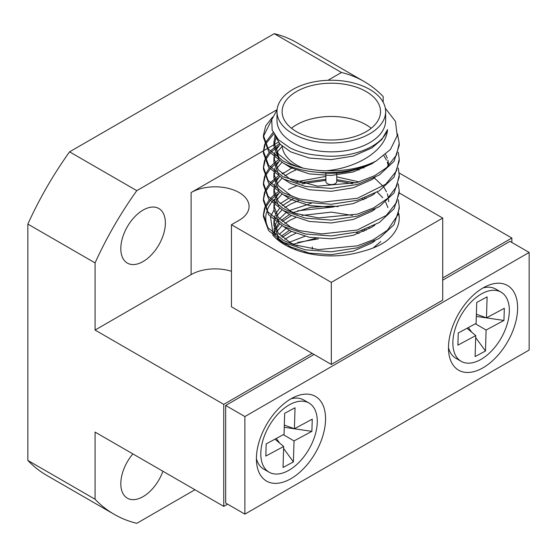 <?xml version="1.0" encoding="UTF-8"?>
<svg xmlns="http://www.w3.org/2000/svg" width="557" height="557" viewBox="0 0 557 557"><rect width="100%" height="100%" fill="white"/><g stroke="black" fill="none" stroke-linecap="round" stroke-linejoin="round"><path stroke-width="0.84" d="M285.88 245.345L277.101 238.521M272.993 233.292L270.542 217.035M271.029 215.566L273.926 210.205M280.178 203.688L288.637 198.257M296.303 186.066A65.552 37.848 0 0 0 288.394 189.457M274.733 198.953A65.552 37.848 0 0 0 272.596 201.244M271.677 202.358A65.552 37.848 0 0 0 267.061 210.588M266.643 211.89A65.552 37.848 0 0 0 267.938 227.722M272.707 235.019A65.552 37.848 0 0 0 284.968 244.822A65.552 37.848 0 0 0 361.904 251.534C371.213 249.216 379.185 245.86 385.813 241.453A67.905 39.206 0 0 0 399.223 218.066A67.905 39.206 0 0 0 398.763 213.491M297.647 242.469L318.346 238.869M297.612 210.797L333.274 207.023M398.756 213.526L399.223 218.072M263.419 150.815L191.107 192.555A33.956 19.599 180 0 1 239.127 192.555A33.956 19.599 180 0 1 249.07 206.417A33.956 19.599 180 0 1 239.127 220.28L231.44 224.715L331.318 282.378L442.718 218.066L399.223 192.952M143.093 261.532A31.505 18.193 120 0 0 163.674 233.766A31.505 18.193 120 0 0 158.842 208.52A31.505 18.193 120 0 0 143.093 210.08A31.505 18.193 120 0 0 122.505 237.846A31.505 18.193 120 0 0 127.337 263.092A31.505 18.193 120 0 0 143.093 261.532M132.886 453.913A31.505 18.193 120 0 0 127.337 498.181A31.505 18.193 120 0 0 143.093 496.621A31.505 18.193 120 0 0 162.902 471.243M380.849 241.473L373.134 247.99M275.005 231.413L274.197 234.323L274.169 228.384M274.65 226.4L276.481 222.243M277.351 220.878L286.131 212.537M289.382 210.56L311.335 203.291M277.351 236.718L277.637 236.3M279.21 234.323L286.131 228.384M368.978 227.89L369.834 228.384M285.149 244.892L286.131 244.224M289.382 242.239L304.902 236.3M303.823 252.418L304.902 252.147M364.612 197.944L366.144 198.675M274.03 233.272L274.65 230.361M275.374 228.384L278.319 223.517M281.118 220.461L289.382 214.522M293.323 212.537L311.064 207.295L331.318 206.069L338.155 206.598M281.118 236.3L289.382 230.361M364.612 229.623L366.144 230.361M288.484 246.716L289.382 246.201M293.323 244.224L316.007 238.285M301.581 169.781A33.956 19.599 180 0 1 298.322 169.126M292.662 167.413A33.956 19.599 180 0 1 288.199 165.422M280.129 158.94A33.956 19.599 180 0 1 277.233 151.852M277.943 146.895A33.956 19.599 180 0 1 278.159 146.338M278.347 142.195L267.778 148.294M266.831 148.837L263.565 150.724M327.92 80.305L341.462 72.487A249.898 144.277 120 0 1 364.076 81.489A249.898 144.277 120 0 1 383.174 96.57L383.174 102.265M277.101 109.645L136.785 190.654A249.898 144.277 120 0 0 95.073 262.904L95.073 330.064L191.107 274.615A33.956 19.599 180 0 1 231.44 271.294M511.862 242.462L511.862 238.027L442.718 277.943M511.862 238.027L399.146 172.949M231.44 224.715L231.44 306.775L312.115 353.347L223.761 404.361L95.073 330.064M223.761 404.361L223.761 506.383L95.073 432.086L95.073 499.246A249.898 144.277 120 0 0 114.178 514.32A249.898 144.277 120 0 0 136.785 523.329L194.95 489.749M341.462 72.487L274.239 33.671L69.562 151.838A249.898 144.277 120 0 0 27.85 224.088L27.85 460.43A249.898 144.277 120 0 0 46.955 475.511L114.178 514.32M136.785 190.654L69.562 151.838M95.073 262.904L27.85 224.088M95.073 499.246L27.85 460.43M364.076 81.489L296.846 42.68A249.898 144.277 120 0 0 274.239 33.671M223.761 506.383L227.604 504.162M442.718 218.066L442.718 300.126L331.318 364.438L312.115 353.347M331.318 282.378L331.318 364.438M483.051 367.766A48.891 28.226 120 0 0 517.557 310.388A48.891 28.226 120 0 0 487.312 285.769A48.891 28.226 120 0 0 483.051 287.927A48.891 28.226 120 0 0 448.747 352.567A48.891 28.226 120 0 0 483.051 367.766M290.984 478.658A48.891 28.226 120 0 0 325.49 421.273A48.891 28.226 120 0 0 295.238 396.661A48.891 28.226 120 0 0 290.984 398.812A48.891 28.226 120 0 0 256.673 463.459A48.891 28.226 120 0 0 290.984 478.658M529.15 252.439L244.885 416.559L244.885 514.139L529.15 350.026L529.15 252.439L509.94 241.348L442.718 280.164M314.03 354.461L225.682 405.468L225.682 503.055L244.885 514.139M244.885 416.559L225.682 405.468M366.102 91.522A49.19 28.4 0 0 0 312.491 85.367A49.19 28.4 0 0 0 282.127 111.609A49.19 28.4 0 0 0 296.533 131.689A49.19 28.4 0 0 0 350.144 137.844A49.19 28.4 0 0 0 380.515 111.609A49.19 28.4 0 0 0 366.102 91.522M371.192 128.242A49.19 28.4 0 0 0 366.102 124.789A49.19 28.4 0 0 0 291.443 128.242M282.176 146.171A49.19 28.4 0 0 0 296.533 164.956A49.19 28.4 0 0 0 303.182 168.172M325.887 173.102L325.887 181.457A5.431 3.133 0 0 0 327.474 183.678A5.431 3.133 0 0 0 333.399 184.36A5.431 3.133 0 0 0 336.748 181.457L336.748 173.102M369.73 89.426A54.328 31.366 180 0 1 385.646 111.609A54.328 31.366 180 0 1 352.108 140.587A54.328 31.366 180 0 1 292.905 133.784A54.328 31.366 180 0 1 276.996 111.609A54.328 31.366 180 0 1 310.528 82.631A54.328 31.366 180 0 1 369.73 89.426M385.646 111.609L385.646 120.479A54.328 31.366 180 0 1 352.108 149.457A54.328 31.366 180 0 1 292.905 142.655A54.328 31.366 180 0 1 276.996 120.479L276.996 111.609M277.087 109.792L271.732 119.692L272.157 130.053L278.416 139.758L289.912 147.842C298.392 152.096 308.39 154.637 319.913 155.473C349.928 159.427 382.206 147.034 387.581 129.579C385.862 150.474 357.497 167.754 326.875 170.693C323.958 171.041 316.898 170.372 305.702 168.694C293.448 166.077 289.946 164.301 283.304 161.112L268.265 148.97L263.412 135.372L265.717 125.896L272.589 117.019M385.347 108.309L395.47 121.377L397.197 135.685L390.443 149.471L376.093 161.043A67.905 39.206 180 0 1 326.875 170.693M376.093 161.043C350.395 175.935 307.262 176.256 283.304 163.09L268.578 151.365L263.412 137.349L263.412 135.372M397.461 133.84L399.223 143.288L396.473 155.055L386.461 167.754L374.506 175.761L356.842 182.612L317.518 186.149L283.304 176.952L268.634 165.29L263.412 151.212L264.631 144.277M399.223 143.288L399.223 145.273L394.057 161.265L379.338 174.975L357.309 184.464L331.318 188.433L305.333 186.442L283.304 178.936L268.578 167.204L263.412 153.189L263.412 151.212M398.283 152.2L399.223 159.135L396.417 171.02L385.806 184.151L357.392 198.299L321.862 202.261L299.186 198.877L283.304 192.799L268.098 180.419L263.412 167.051L264.631 160.124M399.223 159.135L399.223 161.112L394.057 177.105L379.338 190.814L357.309 200.304L331.318 204.28L305.333 202.282L283.304 194.776L268.578 183.044L263.412 169.036L263.412 167.051M398.283 168.04L399.223 174.975L396.57 186.532L387.742 198.292L373.587 207.914L357.316 214.16L318.632 217.912L294.068 213.192L283.304 208.638L268.077 196.231L263.412 182.898L264.631 175.963M399.223 174.975L399.223 176.952L394.057 192.945L379.338 206.654L357.309 216.144L331.318 220.119L305.333 218.128L283.304 210.616L268.578 198.891L263.412 184.875L263.412 182.898M398.283 183.887L399.223 190.821L396.41 202.706L386.273 215.441L357.183 230.041L321.591 233.933L299.179 230.563L283.304 224.478L267.889 211.813L263.412 198.738L264.631 191.803M399.223 190.814L399.223 192.799L394.057 208.791L379.338 222.501L357.309 231.99L331.318 235.959L305.333 233.968L283.304 226.455L268.578 214.73L263.412 200.715L263.412 198.738M398.283 199.726L399.223 206.661L397.963 214.717L387.47 230.215L373.044 239.872L357.302 245.846L318.548 249.592L293.254 244.6L283.304 240.325L267.903 227.681L263.412 214.577L264.631 207.65M399.223 206.661L399.223 208.638L394.057 224.631L379.338 238.34L357.309 247.83L331.318 251.806L305.333 249.808L283.304 242.302L268.578 230.57L263.412 216.555L263.412 214.577M263.44 136.361L271.698 119.852M265.014 143.288L273.104 132.399M263.44 152.207L265.014 145.273M265.445 144.284L273.807 133.771M265.014 159.128L269.254 152.2M270.103 151.212L279.468 143.518M263.433 168.047L265.014 161.112M265.445 160.124L270.11 153.189M271.029 152.2L278.604 146.045M265.014 174.975L269.254 168.04M270.103 167.051L273.96 163.34M274.587 162.818L278.277 160.117M263.44 183.887L265.014 176.952M265.445 175.963L270.11 169.036M271.029 168.04L274.19 165.13M275.116 164.385L278.604 161.885M265.014 190.814L269.254 183.88M270.103 182.891L278.277 175.963M281.974 173.721L283.812 172.733M263.44 199.726L265.014 192.799M265.445 191.81L270.11 184.875M271.029 183.887L274.19 180.969M275.116 180.224L278.604 177.732M265.014 206.661L269.254 199.726M270.103 198.738L273.96 195.02M274.587 194.504L278.277 191.803M298.649 182.898L325.887 179.263M336.748 179.66L355.791 182.891M263.44 215.566L265.014 208.638M265.445 207.65L270.11 200.715M271.029 199.726L274.19 196.809M275.116 196.064L278.604 193.571M302.611 183.887L305.514 183.274M297.633 166.766L290.726 163.758L278.284 153.997L273.912 142.3L275.005 136.361M297.654 182.612L290.726 179.598L278.284 169.836L273.912 158.139L273.96 156.9M274.19 155.118L275.005 152.2M275.868 150.223L280.178 144.284M385.583 154.414L387.289 158.139M387.923 160.124L388.723 165.666M297.626 198.452L290.726 195.437L278.284 185.676L273.912 173.986L273.96 172.747M274.19 170.964L275.005 168.04M275.868 166.063L279.468 160.889M297.619 214.285L290.726 211.277L278.284 201.516L273.912 189.826L273.96 188.586M274.19 186.804L275.005 183.887M275.868 181.902L279.468 176.729M282.281 173.986L292.975 167.267M361.966 167.191L363.93 168.04M297.626 230.132L290.726 227.124L278.284 217.362L273.912 205.665L273.96 204.426M274.19 202.644L275.005 199.726M275.868 197.749L279.468 192.569M295.788 181.902L325.887 176.402M336.748 176.861L359.098 181.902M377.249 192.074L382.784 197.749M385.667 202.094L387.923 207.65M297.598 245.964L290.726 242.963L278.284 233.202L273.912 221.512L273.96 220.273M274.19 218.483L275.005 215.566M275.868 213.589L279.468 208.409M282.281 205.665L292.975 198.953M361.966 198.877L363.93 199.726M275.868 229.428L279.468 224.255M282.281 221.512L291.367 215.566M279.141 240.464L279.468 240.095M282.281 237.352L291.367 231.413M361.966 230.556L363.93 231.413M290.517 247.684L291.367 247.252M387.581 129.579L381.837 139.494L371.909 147.911L353.284 156.085L331.318 159.601L309.351 158.07L290.726 151.873L280.143 144.242L274.566 135.031M374.972 161.655L371.909 163.758L353.284 171.932L331.318 175.441L309.351 173.909L290.726 167.713L283.833 163.368M278.611 158.369L273.912 146.261L275.868 138.338M374.972 177.495L371.909 179.598L353.284 187.772L331.318 191.288L309.351 189.749L290.726 183.559L283.833 179.208M278.618 174.216L273.912 162.101L273.912 158.139M274.03 160.124L274.587 157.422M275.116 155.863L275.868 154.185M277.003 152.2L282.19 146.338M383.961 155.765L386.467 160.124M387.289 162.101L388.361 166.021M374.972 193.335L371.909 195.437L353.284 203.611L331.318 207.127L309.351 205.596L290.726 199.399L283.833 195.054M278.611 190.048L273.912 177.941L274.587 173.262M275.116 171.709L275.868 170.024M277.003 168.04L281.974 162.372M374.972 209.181L371.909 211.277L353.284 219.458L331.318 222.967L309.351 221.435L290.726 215.239L283.833 210.894M278.611 205.888L273.912 193.787L273.912 189.826M274.03 191.803L274.587 189.102M275.116 187.542L275.868 185.864M277.003 183.887L281.974 178.212M284.787 175.963L290.726 172.329L295.788 170.024M356.738 169.189L359.098 170.024M374.353 177.941L383.105 186.275M384.031 187.556L386.467 191.803M387.289 193.787L388.361 197.7M388.605 199.441L388.723 201.704M374.972 225.021L371.909 227.124L353.284 235.298L331.318 238.807L309.351 237.275L290.726 231.085L283.833 226.734M278.611 221.728L273.912 209.627L273.912 205.665M274.03 207.65L274.587 204.941M275.116 203.389L275.868 201.704M277.003 199.726L281.974 194.052M301.985 183.74L325.887 180.364M336.748 180.823L352.442 183.719M374.972 240.861L371.909 242.963L353.284 251.137L331.318 254.653L309.351 253.122L290.726 246.925L283.833 242.58M278.611 237.567L273.912 225.467L273.912 221.512M274.03 223.489L274.587 220.788M275.116 219.228L275.868 217.55M277.003 215.566L281.974 209.898M284.787 207.65L290.726 204.015L298.531 200.68M275.116 235.068L275.868 233.39M277.003 231.413L281.974 225.738M284.787 223.489L290.726 219.855L295.788 217.55M301.991 215.42L331.318 212.126L352.428 215.399M281.271 242.211L281.974 241.578M284.787 239.329L290.726 235.695L295.788 233.39M356.048 232.332L359.098 233.39M294.98 249.564L295.788 249.23M319.3 172.412A49.19 28.4 0 0 0 361.138 167.462M256.415 458.676A39.93 23.053 120 0 0 263.726 469.105L269.073 472.19A39.93 23.053 120 0 0 288.039 470.769A39.93 23.053 120 0 0 314.928 435.671A39.93 23.053 120 0 0 309.003 403.031A39.93 23.053 120 0 0 290.037 404.452A39.93 23.053 120 0 0 263.148 439.55A39.93 23.053 120 0 0 269.073 472.19M311.885 431.348L294.033 440.921L293.407 461.899L283.04 467.462L283.673 446.484L265.821 456.058L266.19 443.88L284.042 434.3L284.669 413.322L295.036 407.766L294.402 428.744L312.254 419.163L311.885 431.348L284.251 427.289M294.402 428.744L284.321 425.075M283.353 434.669L294.033 440.921M283.673 446.484L274.97 439.167M309.003 403.031L303.656 399.947A39.93 23.053 120 0 0 290.97 398.826M293.407 461.899L283.61 448.489M279.711 443.149L276.286 438.463M448.482 347.784A39.93 23.053 120 0 0 455.8 358.214L461.14 361.305A39.93 23.053 120 0 0 480.106 359.885A39.93 23.053 120 0 0 506.995 324.78A39.93 23.053 120 0 0 501.07 292.14A39.93 23.053 120 0 0 482.104 293.56A39.93 23.053 120 0 0 455.215 328.665A39.93 23.053 120 0 0 461.14 361.305M503.96 320.456L486.108 330.029L485.474 351.007L475.107 356.571L475.741 335.593L457.889 345.166L458.258 332.989L476.11 323.415L476.743 302.43L487.103 296.874L486.47 317.852L504.322 308.279L503.96 320.456L476.319 316.397M486.47 317.852L476.388 314.183M475.42 323.784L486.108 330.029M475.741 335.593L467.044 328.275M501.07 292.14L495.723 289.055A39.93 23.053 120 0 0 483.037 287.934M485.474 351.007L475.678 337.605M471.779 332.257L468.353 327.572M191.107 192.555L191.107 274.615M312.303 246.897L312.303 248.965M273.912 142.3L273.912 146.261M273.912 173.986L273.912 177.941"/></g></svg>
